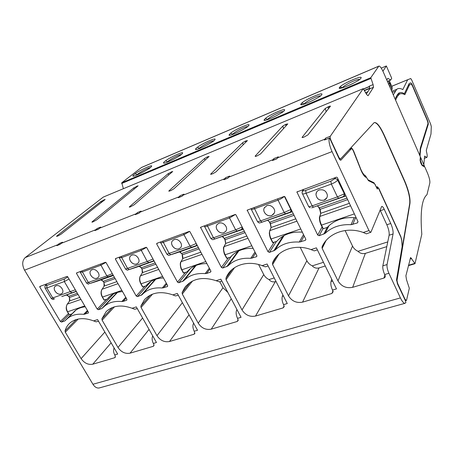 <?xml version="1.0" encoding="UTF-8"?>
<svg xmlns="http://www.w3.org/2000/svg" width="454" height="454" viewBox="0 0 454 454"><rect width="100%" height="100%" fill="white"/><g stroke="black" fill="none" stroke-linecap="round" stroke-linejoin="round"><path stroke-width="0.68" d="M61.767 296.57L76.193 291.281M61.789 296.564L62.232 296.417M51.257 298.482L75.324 289.8M84.756 305.922L67.578 311.784L69.224 314.616M45.065 288.08L46.83 287.955L64.326 281.565L69.014 279.017M56.12 285.804L55.422 286.168C51.824 288.449 56.96 295.673 60.961 293.988L61.75 293.568C65.24 291.235 60.081 284.096 56.12 285.804M85.261 306.791C80.971 307.227 77.379 308.697 74.496 311.2L72.135 313.776L69.326 314.741M75.716 310.23L72.135 313.776M47.148 283.744L45.644 285.277M46.223 284.823L45.684 285.231M55.206 286.338C52.051 288.863 57.159 295.588 60.989 293.965L61.96 293.392M93.609 320.899L97.576 319.593L117.682 354.063L114.731 354.943L115.191 355.732L115.22 357.355L114.641 357.735L92.764 364.21C88.19 365.016 84.302 363.155 81.096 358.62L65.297 332.203L65.053 330.909C65.898 327.828 67.464 325.246 69.746 323.157C75.903 318.05 83.859 317.295 93.609 320.899L96.078 321.835L98.569 321.29M136.421 175.238L137.216 174.518L137.636 174.739M150.393 167.532C147.709 167.872 139.815 172.248 137.216 174.518M383.312 72.067L420.353 156.761L420.103 159.933C420.376 162.316 421.125 164.229 422.339 165.665L424.842 167.021L427.441 172.974C429.28 177.44 430.08 180.766 429.842 182.945L426.964 194.732C421.817 198.971 420.098 212.137 421.806 234.236L415.018 263.598L410.609 257.503L405.899 275.777L406.5 279.681L409.315 288.262L406.58 300.094L406.222 300.554L404.877 298.948L397.625 283.381L397 280.504L409.979 203.358C410.422 197.819 408.657 190.334 404.673 180.908L384.056 134.736C379.896 125.877 376.582 121.854 374.096 122.676L340.415 159.116L339.076 157.703L331.045 140.479C330.2 138.487 329.95 137.08 330.308 136.24L363.211 88.655L366.616 94.455L368.058 95.737L373.5 87.287L373.092 84.58L370.793 77.691L378.795 66.136C379.811 65.762 381.315 67.737 383.312 72.067M114.731 354.943C113.449 352.48 113.233 350.142 114.096 347.912M40.741 286.105L39.736 286.968L39.844 286.434L67.044 276.412L67.657 276.696L88.365 312.091L88.11 313.152L83.644 314.355L87.429 310.496M39.736 286.968L60.365 321.494L61.545 322.051L64.718 320.989L67.277 318.68C71.505 315.076 76.964 313.635 83.644 314.355M57.011 235.819L56.512 236.415L57.981 235.966L61.069 234.185L105.169 199.448L101.021 201.423L57.011 235.819L57.476 236.165M132.891 176.067C133.601 177.304 149.145 169.297 151.057 166.97L151.687 166.141C152.357 164.433 140.155 170.046 135.122 173.729C133.385 174.96 132.642 175.738 132.891 176.067L133.851 176.078M57.102 245.483L59.292 243.48L62.556 242.186L60.104 244.371L56.829 245.665M388.908 273.268C387.404 269.789 386.785 266.89 387.052 264.557L393.062 233.969C393.357 231.273 392.585 227.777 390.746 223.487L384.277 209.368C383.261 207.257 382.41 206.264 381.712 206.394L370.918 232.181L366.412 233.855L363.234 232.476C346.731 226.285 327.896 233.135 322.102 246.743L322.153 248.366L337.992 280.873C341.374 286.412 346.26 288.562 352.662 287.32L383.925 278.069C385.071 277.627 385.497 276.832 385.202 275.686L384.669 274.534L388.908 273.268L400.422 297.909L92.939 384.266L24.55 270.164C21.911 264.892 22.127 260.704 25.203 257.594L103.291 197.076L363.2 88.672M324.712 139.917L329.201 138.141C328.594 141.393 329.542 145.882 332.05 151.608L368.966 230.598L370.651 232.471M77.441 272.587L76.493 273.444L76.618 272.888L105.413 262.281L106.043 262.571L126.836 299.175L126.541 300.276L123.062 301.439L126.189 298.028M76.493 273.444L97.224 309.117L98.444 309.69L101.798 308.561L103.716 306.91C108.302 302.608 114.334 300.82 121.82 301.552L123.062 301.439M137.295 308.646L134.605 309.248L132.103 308.272C121.411 304.447 112.774 305.536 106.196 311.546L101.889 318.844L102.11 320.184L117.972 347.458C121.212 352.134 125.242 354.041 130.06 353.172L149.06 329.417M130.06 353.172L153.18 346.334L153.861 345.846L153.815 344.251L153.35 343.44L156.471 342.509L136.308 306.893L132.103 308.272M137.477 296.61L142.017 294.782C146.977 289.521 153.724 287.263 162.254 288.001L167.248 286.633L167.588 285.492L146.733 247.6L146.08 247.305L115.549 258.547L115.401 259.126L136.217 296.025L137.477 296.61L151.08 281.361M178.32 295.253L175.409 295.923L172.872 294.901C160.943 290.81 151.483 292.382 144.491 299.629L140.853 306.087L141.046 307.477L152.544 294.118M141.046 307.477L156.959 335.659C160.234 340.489 164.41 342.441 169.49 341.51L193.96 334.269L194.772 333.628L194.221 331.261L197.53 330.279L177.327 293.443L172.872 294.901M222.755 268.036L227.885 265.993C233.691 260.227 241.301 257.673 250.722 258.337L256.34 256.782L256.851 256.311L256.794 255.54L235.921 214.782L235.206 214.475L200.543 227.289L221.387 267.423L222.755 268.036L231.903 255.579M226.064 279.732L241.999 309.923C245.336 315.082 249.842 317.13 255.523 316.058L283.08 307.903L284.204 306.688L283.551 304.651L287.28 303.544L267.117 264.001L262.083 265.647C247.952 260.148 232.397 264.966 226.926 276.032L225.927 278.234L226.064 279.732L234.587 267.622M317.374 249.865L314.242 250.886L311.024 249.604C295.242 243.543 277.61 249.972 272.496 262.985L272.593 264.546L278.943 254.121M272.593 264.546L288.5 295.849C291.86 301.195 296.547 303.289 302.574 302.137L331.897 293.466L333.157 291.74L332.498 290.072L336.471 288.892L316.387 247.844L311.024 249.604M251.272 209.277L257.497 221.592C257.316 221.921 258.337 221.7 260.551 220.928L284.187 212.466L278.075 200.112C280.771 199.051 282.802 197.831 284.176 196.44L284.925 196.752L305.741 239.099L305.843 239.65L305.23 240.404L299.248 242.067C289.323 241.449 281.213 244.167 274.92 250.222L269.449 252.39L276.424 241.46M284.181 196.434L247.175 210.157L268.03 251.766L269.449 252.39M319.207 235.717L325.053 233.418C331.885 227.051 340.545 224.145 351.016 224.707L357.394 222.925L358.036 221.717L337.277 177.491L336.499 177.162L296.888 191.974L317.726 235.076L319.207 235.717L322.89 228.714M236.943 309.549L236.613 310.224C235.762 312.522 236.074 315.235 237.55 318.356L238.151 320.609L237.187 321.483L211.241 329.161L231.245 298.794M221.847 281.049L219.39 281.849L216.121 280.72C202.507 276.293 192.031 278.597 184.693 287.637L182.128 292.575L182.292 294.016L198.233 323.169C201.536 328.157 205.872 330.154 211.241 329.161M237.55 318.356L241.057 317.312L220.848 279.17L216.121 280.72M157.487 243.106L156.67 243.946L156.84 243.338L189.261 231.398L189.948 231.699L210.832 270.97L210.435 272.162L206.519 273.478L209.85 269.131M156.67 243.946L177.531 282.15L178.848 282.746L183.666 280.822C189.029 275.317 196.185 272.916 205.14 273.62L206.519 273.478M329.269 138.027L330.143 139.174L338.843 158.088C339.643 159.706 340.318 160.41 340.858 160.2L351.305 148.821C351.799 148.543 352.452 149.19 353.257 150.773L361.339 171.073C363.314 175.17 365.033 177.304 366.514 177.469L368.478 180.675L374.533 183.654L377.348 189.063L377.995 187.491L378.715 188.654L400.876 237.141L401.705 240.257L402.136 246.647L396.546 279.602L397.483 283.92L405.433 300.741L405.882 302.636L404.957 303.323C403.646 303.255 402.136 301.45 400.422 297.909M99.846 387.784L99.108 387.988C96.77 388.284 94.716 387.041 92.939 384.266M224.185 179.597L227.999 178.093L229.684 176.056L225.542 177.696L225.178 179.126M223.833 179.739L225.542 177.696M178.592 197.598L182.116 196.207L184.035 194.119L180.142 195.663L179.682 197.087M178.201 197.751L180.142 195.663M135.553 214.509L138.992 213.232L141.115 211.104L137.454 212.551L136.915 213.97M135.315 214.685L137.454 212.551M95.181 230.45L98.393 229.259L100.692 227.096L97.241 228.464L95.754 229.713L60.984 243.452M94.926 230.626L95.754 229.713M324.514 139.906L325.586 138.112L325.444 139.537M272.792 160.41L276.923 158.781L278.342 156.8L273.921 158.554L272.973 159.677L228.589 177.219M272.479 160.534L272.973 159.677M92.349 221.603L91.912 222.159L92.781 221.983L96.628 219.884L138.13 185.799L133.845 187.814L92.349 221.603L92.809 221.972M255.137 156.125L256.465 156.21L260.522 153.957L287.796 123.885L285.538 124.447L282.831 126.047L255.137 156.125L255.5 156.522M210.849 173.939L210.605 174.291L212.79 173.757L215.917 171.901L247.424 140.581L245.37 141.115L242.652 142.704L210.849 173.939L211.246 174.342M302.205 137.193L325.229 108.466L328.821 106.491C330.03 106.02 330.563 105.947 330.416 106.27L307.931 134.889L303.817 137.182C302.529 137.653 301.961 137.704 302.114 137.324L302.512 137.568M169.087 190.737L204.533 158.508L207.245 156.931L209.124 156.426L173.871 188.813L170.749 190.652L168.78 191.168L169.087 190.737L169.518 191.134M129.651 206.598L129.276 207.098L130.27 206.916L134.174 204.782L172.736 171.476L168.309 173.524L129.651 206.598L130.099 206.984M378.715 66.227L141.381 167.554L121.746 182.775L123.392 188.694M361.066 78.009L361.146 77.804C362.292 75.154 343.809 83.031 340.108 86.737L339.303 87.764L341.357 88.07M361.146 77.804L360.879 78.287C359.528 81.181 337.316 90.97 339.303 87.764M300.781 104.278C299.475 107.155 321.035 97.179 321.733 94.699L321.863 94.477C323.645 91.606 306.03 99.12 301.831 102.979L300.781 104.278L302.653 104.505M284.448 110.356C284.181 112.507 263.394 122.535 264.063 120.009L265.352 118.46C269.977 114.476 286.707 107.331 284.459 110.333L284.448 110.356M229.026 135.008C228.822 137.148 247.992 127.705 248.769 125.497L248.94 125.242C250.67 122.625 235.331 129.316 230.547 133.232L229.026 135.008L230.507 135.11M163.536 162.997C164.013 164.484 180.59 156.051 182.179 153.758L182.656 153.106C183.609 151.137 170.511 157.067 165.534 160.824C164.007 161.93 163.344 162.657 163.536 162.997L164.654 163.026M195.549 149.321C195.725 151.114 213.505 142.204 214.719 139.951L215.037 139.486C216.348 137.21 202.206 143.498 197.308 147.34C196.003 148.316 195.413 148.974 195.549 149.321L196.843 149.383M141.381 167.554L142.153 167.174M58.623 244.882L59.292 243.48M181.384 154.462C178.683 154.672 170.176 159.32 167.674 161.624L166.97 162.299M153.35 343.44C151.971 340.676 151.761 338.162 152.726 335.892M96.628 229.877L97.241 228.464M113.245 275.243L112.859 275.374L113.205 275.181M96.532 281.412L89.96 283.489L113.097 274.988M113.392 275.51L96.566 281.401M88.939 283.869C88.689 284.369 87.889 284.085 86.538 283.024L106.86 275.93L112.32 273.62M104.131 299.998L107.212 299.107L110.044 296.156M80.284 272.23L82.265 272.054L100.771 265.255L105.901 262.401M92.06 269.738L91.237 270.187C87.548 272.672 92.752 279.982 96.935 278.217L97.865 277.695C101.418 275.147 96.191 267.956 92.06 269.738M122.546 291.621C117.081 291.928 112.598 293.721 109.096 297.007L107.212 299.107M91.26 270.164C87.571 272.65 92.781 279.959 96.957 278.188L98.064 277.513M345.863 195.77L343.093 196.69C344.257 196.134 344.677 195.18 344.365 193.818L337.623 180.13C336.896 178.95 335.886 178.501 334.587 178.797L334.604 178.762C335.909 178.467 336.919 178.916 337.645 180.102L337.623 180.13C336.476 181.549 334.382 182.854 331.346 184.057L337.413 196.888L344.098 193.903C344.416 195.265 343.99 196.224 342.827 196.775L343.093 196.69M345.942 195.935L311.62 207.841M302.517 193.852L308.68 206.559C308.334 207.013 309.497 206.786 312.165 205.866L337.413 196.888L338.661 198.222L342.827 196.775M344.932 193.784L344.365 193.818M354.375 213.891L321.517 225.105L323.276 228.748L322.89 228.72L321.199 225.156M338.054 179.148L337.645 180.102M303.493 189.324L302.069 192.536L302.211 193.211C302.12 194.159 303.414 194.181 306.081 193.279L331.346 184.057L330.835 181.186L334.587 178.797M319.219 189.976C317.233 190.788 316.149 192.241 315.961 194.329C316.659 198.937 319.366 200.878 324.088 200.152C326.307 199.232 327.402 197.581 327.374 195.197C326.324 190.918 323.606 189.176 319.219 189.976M323.276 228.748L327.249 227.403C334.49 219.935 343.95 216.728 355.635 217.789L356.129 217.619M303.329 190.266L302.182 191.395M335.642 177.48L334.604 178.762M316.665 192.031L315.973 194.306C316.671 198.914 319.383 200.855 324.099 200.129L326.766 197.927M292.16 211.479L289.981 212.188C291.065 211.666 291.451 210.747 291.139 209.43L290.838 209.527L284.386 196.406M292.291 211.74L260.483 222.71M257.577 221.745C258.808 222.874 259.557 223.243 259.813 222.846L260.034 222.772M289.68 212.29C290.764 211.763 291.15 210.843 290.838 209.527L284.187 212.466L285.532 213.721L289.981 212.188M270.947 239.173L272.633 242.623L276.702 241.363C283.103 234.463 291.65 231.404 302.341 232.181M250.988 208.664L251.056 208.851C251.09 209.583 252.214 209.566 254.433 208.8L278.075 200.112L277.632 198.846M266.776 205.713L264.296 207.892C262.06 211.797 267.389 217.296 271.668 215.514L274.341 212.971C276.151 209.033 270.879 203.971 266.776 205.713M264.699 207.24L264.313 207.87C262.077 211.774 267.4 217.273 271.685 215.491L273.864 213.857M325.263 265.982L319.026 267.945C316.262 268.541 314.015 267.843 312.295 265.851C309.849 264.716 308.039 263.014 306.87 260.738L300.242 247.351M323.464 262.304L312.295 265.851M320.513 95.873C317.721 95.482 305.928 101.475 304.203 103.853L303.947 104.165M332.498 290.072C331 286.729 330.506 283.892 331.006 281.571L331.732 279.216M273.66 159.984L273.921 158.554M366.367 94.006L369.772 88.836L373.5 87.287M373.092 84.58L369.374 86.129L369.772 88.836M376.218 186.605L377.405 187.576M363.864 175.443L364.675 175.908L364.142 175.794M365.368 175.653L364.67 175.908L365.419 177.049M350.233 148.492L351.01 148.901M395.576 100.113L397.312 96.645L398.981 94.489C400.547 93.314 402.505 93.382 404.854 94.687L409.48 84.83L411.046 84.149C411.438 84.138 412.011 84.983 412.771 86.686L426.879 119.538C427.696 121.547 428.048 122.96 427.94 123.772L420.319 148.083L419.723 155.325M398.425 94.716L397.051 95.119M408.356 85.284L409.48 84.83M411.046 84.149L408.373 85.25M365.374 175.658L368.012 179.824L373.875 182.69L375.554 185.153M377.03 187.281L377.336 186.736L378.908 188.552L400.723 236.296L401.762 239.962L402.261 247.589L409.718 203.449C410.161 197.904 408.396 190.425 404.418 180.998L383.795 134.838C379.992 126.66 376.814 122.574 374.261 122.574M360.482 169.206L360.737 169.109C362.383 172.866 363.932 175.051 365.374 175.653M360.737 169.109L353.74 151.278C352.667 149.043 351.719 147.879 350.885 147.783M386.791 80.023L387.824 78.304L390.712 80.035L391.723 78.292L386.348 65.955L382.926 71.221M353.365 83.235L349.608 85.063M387.398 81.414L390.712 80.035M391.723 78.292L386.348 65.955L381.241 68.123M359.664 79.405C356.844 78.848 343.95 85.261 342.543 87.622M388.72 84.438L389.39 83.281L388.391 80.999M389.39 83.281L389.935 82.747L388.823 84.677M389.617 86.487L390.281 85.318L392.052 89.381L392.154 87.247L389.271 80.636M407.709 79.7L391.728 86.271L410.711 78.519L411.738 80.046L430.647 124.135L431.3 126.513L430.988 134.004L426.306 150.274L426.465 151.596C427.345 154.962 427.452 156.914 426.8 157.442L424.632 156.08L423.832 164.723M407.686 79.711L402.817 89.591C400.36 88.184 398.328 88.099 396.717 89.342L393.295 94.892M420.427 160.602L420.671 157.487L424.479 166.198L422.106 164.904L420.427 160.602L420.154 160.699M423.781 166.448L424.479 166.198M420.285 157.629L420.671 157.487M386.785 246.63L365.345 253.377C362.4 254.019 359.977 253.338 358.07 251.329C355.533 250.165 353.677 248.412 352.514 246.057L345.119 230.524M387.756 241.908L358.07 251.329M384.669 274.534C383.17 271.066 382.557 268.166 382.847 265.834L389.123 235.234L393.062 233.969M390.746 223.487L386.842 224.77C388.681 229.049 389.441 232.533 389.123 235.234M386.842 224.77L380.367 210.69L384.277 209.368M380.049 210.037L380.367 210.69M390.281 85.318L389.935 82.747M392.052 89.381L391.405 90.573M395.088 98.995L396.932 95.346L398.493 93.337C400.048 92.168 402.006 92.281 404.378 93.683L409.213 83.474L410.671 82.861C411.142 82.849 411.829 83.865 412.737 85.902L412.465 86.01M420.228 149.026L420.608 148.884L428.281 124.214C428.411 123.233 427.986 121.541 427.01 119.135L412.737 85.902M420.608 148.884L420.041 156.051M377.995 187.491L376.707 187.672M404.378 93.683L403.47 94.046M398.215 93.575L400.07 93.882M409.338 84.847L408.872 84.2M276.026 281.469L275.3 281.701C272.689 282.252 270.607 281.542 269.052 279.568C266.691 278.461 264.926 276.804 263.757 274.602L258.587 264.529M274.222 277.927L269.052 279.568M262.083 265.647L265.335 266.85L268.11 265.948M283.234 111.559C280.47 111.326 269.653 116.939 267.661 119.311L267.293 119.743M283.551 304.651C282.07 301.422 281.667 298.653 282.354 296.337L282.91 294.964M243.168 228.935L241.522 229.48L242.674 227.97M243.304 229.202L213.857 239.343M204.533 226.478L210.792 238.39L213.471 237.777L235.643 229.838L237.073 231.007L213.579 239.428M241.522 229.48L242.34 227.318M204.396 226.217L204.402 226.228C204.521 226.784 205.503 226.745 207.347 226.098L229.525 217.954L235.643 229.838L242.164 226.983M225.002 254.966L226.677 258.303L230.479 257.112C236.018 250.88 243.565 247.958 253.111 248.349M218.964 223.232L217.171 224.503C214.027 227.993 219.407 234.542 223.867 232.669L225.842 231.177C228.68 227.607 223.294 221.376 218.964 223.232M229.094 216.728L229.525 217.954L235.45 214.453M217.245 224.418L217.194 224.48C214.05 227.97 219.43 234.519 223.884 232.647L225.695 231.375M227.868 292.416L222.971 287.723L219.781 281.718M247.697 126.518C244.956 126.445 235.007 131.705 232.8 134.066L232.312 134.594M197.189 245.319L196.014 245.71L196.923 244.825M175.579 253.224L170.012 254.983M175.636 253.207L175.953 253.099M160.62 242.646L166.89 254.166L190.084 246.142L191.577 247.237L169.722 255.074M196.014 245.71L196.718 244.434M160.376 242.039L160.546 242.51C160.727 242.952 161.584 242.89 163.122 242.351L183.961 234.69L190.084 246.142L196.219 243.497M183.456 272.962L186.974 271.935C191.77 266.305 198.415 263.524 206.905 263.598M174.075 239.684L172.741 240.518C169.206 243.605 174.54 250.648 178.978 248.775L180.471 247.799C183.774 244.627 178.422 237.811 174.075 239.684M183.552 233.504L183.961 234.69L189.636 231.415M172.633 240.626C169.336 243.804 174.654 250.585 178.995 248.752L180.516 247.742M213.783 140.802C211.065 140.876 201.877 145.819 199.505 148.157L198.909 148.764M194.221 331.261C192.763 328.242 192.53 325.586 193.529 323.305L193.614 323.14M153.963 260.727L153.208 260.982L153.838 260.505M134.929 267.718L128.408 269.812M134.969 267.707L135.343 267.582M128.017 269.931C127.619 270.431 126.802 270.13 125.554 269.035L147.232 261.481L153.015 259.013M153.208 260.982L153.685 260.233M142.664 286.866L145.955 285.912L147.55 284.13M125.548 269.018L119.254 257.832L121.502 257.639L141.126 250.432L146.523 247.373M131.853 255.154L130.814 255.75C127.143 258.508 132.415 265.755 136.745 263.933L137.903 263.235C141.404 260.409 136.109 253.321 131.853 255.154M163.463 277.996C156.556 278.154 151.034 280.419 146.897 284.806L145.955 285.912M130.633 255.92C127.336 258.854 132.591 265.675 136.768 263.905L138.056 263.087M77.339 293.244L68.753 296.275L69.462 297.484L78.048 294.459M76.312 291.491L66.403 295.004L68.577 296.292C67.164 294.907 66.454 294.47 66.449 294.986M68.65 296.167L69.36 297.376M66.386 295.009L62.249 296.411M79.779 297.415L69.581 300.974L67.317 304.112L80.931 299.385M69.462 297.484L69.468 301.047C69.814 301.558 70.029 298.414 69.286 297.501L69.462 297.484M54.52 298.97L52.868 298.096L46.83 287.955L46.887 285.424L64.355 279.017L64.326 281.565L70.376 291.871L72.01 292.768M69.411 301.206L67.147 304.373M69.156 314.753L67.402 311.796C65.909 309.554 65.841 307.023 67.203 304.191L67.317 304.112C66 306.342 66.085 308.902 67.578 311.784L67.476 311.66M46.189 284.857C45.536 285.6 45.769 285.793 46.887 285.424M64.355 279.017L67.805 276.951M135.122 173.729L137.505 174.796M114.641 357.735L115.452 356.753M92.764 364.21L111.134 342.832M81.096 358.62L104.851 332.061M65.297 332.203L78.236 319.037M65.053 330.909L76.289 319.52M84.819 314.253L87.832 311.177M88.11 313.152L88.479 312.772M64.718 320.989L71.908 313.867M61.545 322.051L69.076 314.628M60.365 321.494L68.446 313.561M101.021 201.423L101.265 202.632M103.716 199.885L103.864 200.594M104.375 199.618L104.46 200.123M363.234 232.476L368.966 230.598M332.05 151.608L24.55 270.164M408.492 265.278L414.644 263.439M410.058 258.967L411.664 258.479M224.429 178.859L182.792 195.316M178.887 196.86L139.747 212.324M136.075 213.777L99.216 228.345M57.715 244.746L25.203 257.594M329.201 138.141L324.445 140.019M324.826 139.185L277.411 157.924M325.586 138.112L330.308 136.24M363.211 88.655L103.262 197.098M121.661 183.495L370.907 78.451M363.535 88.916L369.482 86.436M121.746 182.775L370.793 77.691M165.534 160.824L167.98 161.902M167.674 161.624L168.105 161.851M153.18 346.334L154.065 345.171M117.972 347.458L142.596 317.999M102.11 320.184L114.482 306.813M101.889 318.844L112.427 307.5M97.224 309.117L106.667 299.294M126.541 300.276L126.955 299.816M121.82 301.552L125.758 297.274M101.798 308.561L117.081 292.501M98.444 309.69L113.591 293.857M137.239 185.981L137.346 186.554M136.552 186.265L136.722 187.059M133.845 187.814L134.14 189.176M114.431 277.332L103.285 281.287L104 282.536L115.146 278.591M100.964 279.936L103.092 281.304C101.588 279.812 100.902 279.352 101.032 279.919M103.154 281.191L103.87 282.439M112.859 275.374L112.467 275.504M116.877 281.645L104.199 286.094L102.082 289.232L118.029 283.665M104 282.536L104.062 286.185C104.068 285.322 105.095 286.281 103.807 282.553L104 282.536M89.96 283.489L88.343 282.553L81.89 270.947M100.391 264.132L106.86 275.93L108.461 276.889M104.011 286.366L101.895 289.533M121.859 290.407L102.502 297.052L104.267 300.111M104.068 300.122L102.303 297.069C100.805 294.413 100.686 291.837 101.946 289.329L102.082 289.232C100.85 291.468 100.992 294.079 102.502 297.052L102.366 296.944M346.969 198.12L319.361 207.864L320.076 209.345L347.679 199.635M317.522 206.008L319.361 207.864L317.613 205.991M317.738 205.997L318.98 207.847M311.756 207.801L338.661 198.222M349.404 203.313L320.819 213.289L319.877 216.422L350.562 205.77M319.009 207.909L319.695 209.334L320.076 209.345L320.819 213.289L319.678 216.552M319.695 209.334L319.043 207.921M321.131 225.082C319.134 221.087 319.298 216.666 319.582 216.876L319.877 216.422C319.4 218.697 319.951 221.592 321.517 225.105L321.143 225.048C319.695 221.807 319.196 219.134 319.633 217.035M319.752 209.402L320.666 213.374M313.464 207.155L312.165 205.866L306.081 193.279L305.633 190.436L330.835 181.186M303.317 190.294C303.181 190.952 303.953 191.003 305.633 190.436M293.329 213.851L269.789 222.205L270.505 223.635L294.044 215.309M267.82 220.462L269.789 222.205L267.945 220.434M260.624 222.664L285.532 213.721M295.781 218.834L271.117 227.494L269.869 230.626L296.927 221.172M269.477 222.244L270.505 223.635L271.117 227.494L269.665 230.774M270.175 223.635L269.534 222.256M300.764 228.969L270.885 239.054C269.443 235.921 269.035 233.311 269.659 231.217M270.249 223.686L271.049 227.522M261.935 222.137L260.551 220.928L253.996 207.552M270.862 239.11C270.266 238.39 269.744 236.386 269.29 233.106L269.869 230.626C269.194 232.896 269.636 235.728 271.203 239.122L272.968 242.635M301.831 102.979L304.384 104.034M304.203 103.853L304.503 103.994M331.006 281.571L332.646 281.077M331.897 293.466L332.941 290.974M302.574 302.137L319.026 267.945M288.5 295.849L306.87 260.738M272.496 262.985L276.242 256.868M247.81 209.833L247.163 210.645M268.03 251.766L274.159 242.232M305.23 240.404L305.826 239.332M300.786 241.891L304.18 235.921M299.248 242.067L303.527 234.593M274.92 250.222L284.119 235.547M273.717 250.96L283.018 236.165M286.383 124.095L286.65 125.185M285.538 124.447L285.958 125.945M282.831 126.047L283.54 128.607M338.724 157.839L339.076 157.703M330.699 140.615L331.045 140.479M396.007 97.173L397.312 96.645M404.531 299.044L404.877 298.948M397.29 283.478L397.625 283.381M396.546 280.64L397 280.504M366.225 176.822L365.481 177.094M401.96 247.685L402.261 247.589M373.154 182.945L373.875 182.69M391.74 86.3L407.652 79.756M342.492 87.69L340.108 86.737M382.847 265.834L387.052 264.557M392.245 92.502L395.173 91.305M424.518 156.477L425.137 156.255M421.772 165.023L422.106 164.904M351.231 148.889L349.415 149.372M340.614 160.262L340.92 160.143M365.612 92.644L367.888 91.702M364.5 90.635L369.868 88.405M364.358 90.38L369.857 88.093M363.609 89.035L369.522 86.572M420.234 148.929L420.625 148.787M428.281 124.214L427.736 124.419M383.925 278.069L384.867 274.954M352.662 287.32L365.345 253.377M337.992 280.873L352.514 246.057M322.153 248.366L326.051 240.558M322.102 246.743L322.97 245.001M297.461 191.543L296.927 192.337M317.726 235.076L322.039 226.949M357.394 222.925L357.979 221.563M352.65 224.514L355.635 217.789M351.016 224.707L354.182 217.648M325.053 233.418L329.042 225.621M323.753 234.196L327.249 227.403M328.821 106.491L329.178 107.853M327.93 106.86L328.486 108.733M325.229 108.466L326.176 111.673M265.352 118.46L267.911 119.538M267.661 119.311L268.03 119.498M282.354 296.337L283.438 296.008M283.08 307.903L284.142 305.865M255.523 316.058L275.3 281.701M241.999 309.923L263.757 274.602M225.927 278.234L232.113 269.483M201.241 226.989L200.503 227.817M221.387 267.423L228.521 257.781M256.34 256.782L256.907 255.937M252.174 258.178L255.568 253.15M250.722 258.337L254.995 252.032M227.885 265.993L238.889 250.818M226.762 266.697L237.975 251.255M246.164 140.785L246.374 141.676M245.37 141.115L245.693 142.357M242.652 142.704L243.202 144.82M244.343 231.234L224.435 238.299L225.156 239.678L245.064 232.635M222.364 236.665L224.145 238.305C223.198 236.943 222.642 236.392 222.477 236.636M237.073 231.007L241.188 229.588M246.8 236.029L225.644 243.458L224.134 246.601L247.952 238.282M224.157 238.333L225.156 239.678L225.644 243.458L224.957 239.723M224.861 239.684L224.236 238.344M251.8 245.784L224.934 254.836C223.572 251.987 223.209 249.513 223.85 247.402M214.929 238.906L213.471 237.777L206.928 224.889M223.936 246.749L225.644 243.458M224.9 254.921C224.168 254.717 222.732 247.379 223.901 246.823L224.134 246.601C223.289 248.866 223.646 251.641 225.195 254.921L226.972 258.309M230.547 133.232L233.089 134.316M232.8 134.066L233.208 134.276M236.613 310.224L237.204 310.042M237.187 321.483L238.214 319.803M198.233 323.169L222.971 287.723M182.292 294.016L192.53 281.009M182.128 292.575L190.226 282.331M177.531 282.15L185.538 272.423M210.435 272.162L210.951 271.486M205.14 273.62L209.339 268.166M183.666 280.822L196.202 265.352M182.616 281.486L195.47 265.647M178.848 282.746L190.464 268.552M208.006 156.619L208.165 157.373M207.245 156.931L207.501 157.986M204.533 158.508L204.97 160.307M198.375 247.543L181.713 253.457L182.429 254.79L199.09 248.9M197.331 245.586L179.551 251.925L181.458 253.468C180.391 252.083 179.784 251.561 179.631 251.902M179.506 251.936L176.01 253.088M191.577 247.237L195.663 245.83M169.819 255.046L170.102 254.955M200.833 252.169L182.809 258.496L181.072 261.646L201.985 254.336M182.173 254.802L182.621 258.655C183.013 259.064 182.877 255.613 182.185 254.819M182.281 254.83L182.917 258.258M170.761 254.666L169.24 253.604L162.719 241.176M182.593 258.882L180.868 262.077M205.832 261.572L181.895 269.789L183.671 273.058M181.64 269.795C180.942 269.375 179.489 263.343 180.879 261.805L181.072 261.646C180.085 263.905 180.357 266.617 181.895 269.789L181.679 269.699M197.308 147.34L199.811 148.424M199.505 148.157L199.936 148.379M193.96 334.269L194.925 332.878M169.49 341.51L189.051 314.826M156.959 335.659L182.383 302.665M140.853 306.087L150.37 295.066M116.292 258.275L115.401 259.126M136.217 296.025L144.991 286.236M167.248 286.633L167.713 286.082M163.559 287.87L166.794 284.045M162.254 288.001L166.329 283.2M142.017 294.782L155.813 279.193M141.035 295.418L155.234 279.386M171.743 171.663L171.873 172.316M171.022 171.964L171.226 172.872M168.309 173.524L168.667 175.079M155.149 262.883L141.393 267.764L142.113 269.052L155.864 264.188M154.11 260.993L139.157 266.322L141.171 267.781C139.9 266.356 139.253 265.862 139.213 266.305M141.222 267.678L141.943 268.967M139.128 266.333L135.377 267.571M128.488 269.789L152.828 261.107M157.6 267.344L142.397 272.684L140.456 275.833L158.752 269.438M142.113 269.052L142.238 272.803C142.749 272.423 142.63 271.174 141.886 269.069L142.113 269.052M129.18 269.5L127.602 268.507L121.116 256.499M140.729 249.274L147.232 261.481L148.787 262.503M142.193 273.007L140.258 276.191M162.594 276.418L141.069 283.812L142.834 286.973M142.613 286.979L140.842 283.824C139.367 281.066 139.179 278.444 140.292 275.953L140.456 275.833C139.338 278.081 139.543 280.737 141.069 283.812L140.893 283.71M53.612 299.299C53.459 299.799 52.681 299.532 51.279 298.511L45.105 288.154M45.888 285.021L46.932 283.824M45.116 288.171C44.662 286.656 44.912 285.617 45.854 285.05M67.277 318.68L76.039 310.003M56.977 245.535L60.183 244.263M404.957 303.323L99.108 387.988M378.795 66.136L141.569 167.424M103.716 306.91L117.529 292.382M95.062 230.496L98.473 229.151M86.538 283.024L80.301 272.258M80.313 272.275L80.063 271.623M308.799 206.797L310.235 207.762M320.603 213.442C320.813 212.08 319.724 209.078 319.724 209.39M321.165 225.15L322.89 228.72M302.608 190.742L302.914 189.534M270.913 227.641C271.367 227.596 270.391 223.374 270.198 223.674M270.885 239.156L272.633 242.623M272.434 263.167L276.401 256.675M272.565 160.415L276.968 158.679M339.603 159.422L340.313 159.155M408.396 265.664L414.933 263.712M405.45 300.769L406.222 300.554M396.949 95.312L398.981 94.489M376.627 187.496L376.916 187.394M391.751 91.368L396.717 89.342M424.269 158.35L426.703 157.476M351.305 148.821L349.472 149.315M321.943 247.492L324.19 242.998M226.926 276.032L230.394 271.14M264.063 120.009L265.743 120.162M223.936 179.614L228.05 177.991M213.38 239.474C213.005 239.99 212.166 239.661 210.843 238.481M225.451 243.605C225.814 244.28 225.49 240.228 224.878 239.712M224.917 254.949L226.677 258.303M204.402 226.223L204.272 225.871M184.693 287.637L186.049 285.935M178.314 197.626L182.173 196.105M169.444 255.148C169.087 255.659 168.241 255.347 166.919 254.212M181.645 269.812L183.41 273.064M135.44 214.555L139.06 213.125M119.266 257.844L119.044 257.259"/></g></svg>
